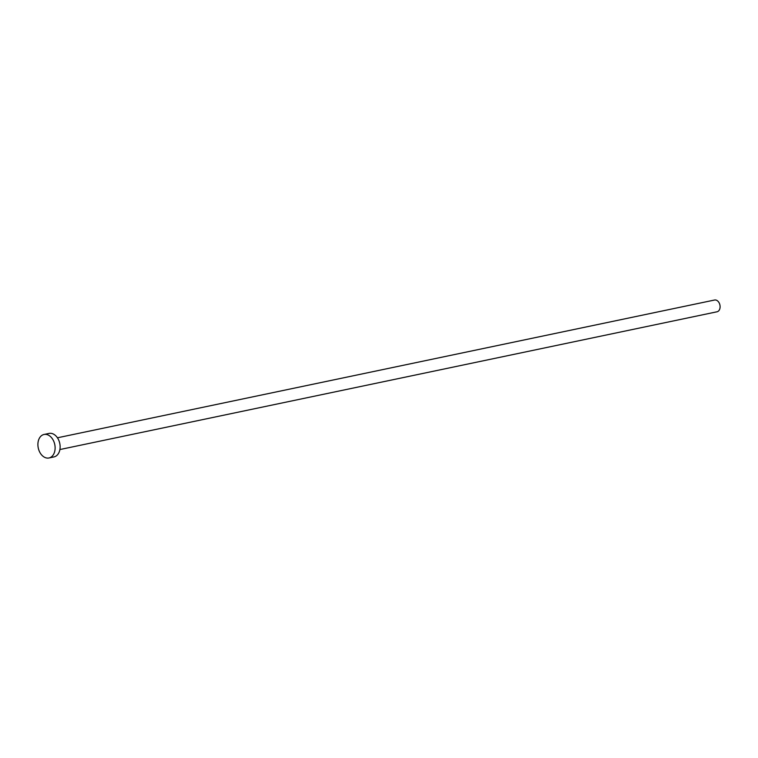 <?xml version="1.0" encoding="UTF-8"?>
<svg xmlns="http://www.w3.org/2000/svg" width="758" height="758" viewBox="0 0 758 758"><rect width="100%" height="100%" fill="white"/><g stroke="black" fill="none" stroke-linecap="round" stroke-linejoin="round"><path stroke-width="1.14" d="M57.437 437.792L714.567 300.026A6.007 4.216 78.2 0 1 717.267 300.67A6.007 4.216 78.2 0 1 720.1 306.933A6.007 4.216 78.2 0 1 717.03 311.784L59.901 449.541M44.04 434.467L49.062 433.415A12.005 8.433 78.2 0 1 54.472 434.704A12.005 8.433 78.2 0 1 60.128 447.211A12.005 8.433 78.2 0 1 53.989 456.913L48.967 457.974A12.005 8.433 78.2 0 1 43.566 456.686A12.005 8.433 78.2 0 1 37.9 444.169A12.005 8.433 78.2 0 1 44.04 434.467A12.005 8.433 78.2 0 1 49.45 435.755A12.005 8.433 78.2 0 1 55.116 448.272A12.005 8.433 78.2 0 1 48.967 457.974"/></g></svg>
